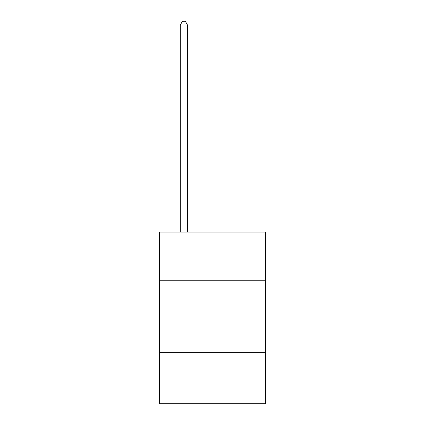 <?xml version="1.0" encoding="UTF-8"?>
<svg xmlns="http://www.w3.org/2000/svg" width="425" height="425" viewBox="0 0 425 425"><rect width="100%" height="100%" fill="white"/><g stroke="black" fill="none" stroke-linecap="round" stroke-linejoin="round"><path stroke-width="0.64" d="M265.428 280.734L265.428 232.098L159.572 232.098L159.572 280.734L265.428 280.734L265.428 403.75L159.572 403.75L159.572 280.734M265.428 352.256L159.572 352.256M187.468 232.098L187.468 24.969L180.317 24.969L180.317 232.098M180.317 24.969L182.463 21.25L185.321 21.25L187.468 24.969"/></g></svg>
